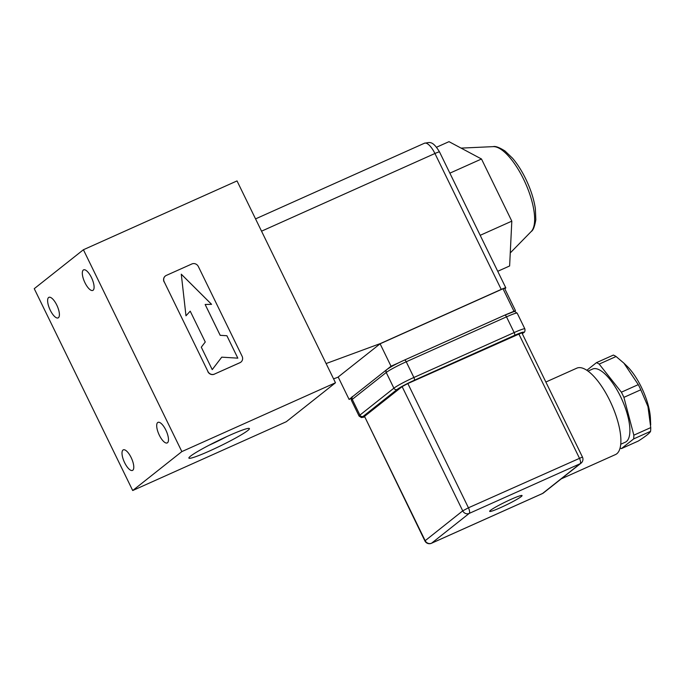 <?xml version="1.0" encoding="UTF-8"?>
<svg xmlns="http://www.w3.org/2000/svg" width="685" height="685" viewBox="0 0 685 685"><rect width="100%" height="100%" fill="white"/><g stroke="black" fill="none" stroke-linecap="round" stroke-linejoin="round"><path stroke-width="1.03" d="M207.966 371.535L164.212 281.826A5.009 4.658 -128.4 0 1 166.284 275.43L191.894 263.956A5.009 4.658 -128.4 0 1 198.35 266.533L242.105 356.243A5.009 4.658 -128.4 0 1 240.024 362.639L214.422 374.104A5.009 4.658 -128.4 0 1 207.966 371.535L164.212 281.826M165.308 276.029A5.009 4.658 51.6 0 0 164.092 281.912M240.024 362.639L239.904 362.733A5.009 4.658 51.6 0 0 240.889 362.125M239.904 362.733L214.422 374.104M207.846 371.63A5.009 4.658 51.6 0 0 214.302 374.198M181.85 451.595L83.407 249.742L237.027 180.917L335.479 382.769L181.85 451.595L132.702 490.528L286.321 421.703L335.479 382.769M226.983 436.491A28.659 2.423 -26 0 1 208.934 445.293M209.43 451.038A33.668 2.851 154 0 0 249.203 428.416A33.668 2.851 154 0 0 217.907 440.78A33.668 2.851 154 0 0 188.889 457.828A33.668 2.851 154 0 0 209.43 451.038M167.517 442.741A11.268 4.041 65.9 0 1 167.2 442.93A11.268 4.041 65.9 0 1 158.903 434.299A11.268 4.041 65.9 0 1 157.987 422.362A11.268 4.041 65.9 0 1 166.061 430.531A11.268 4.041 65.9 0 1 167.517 442.741M132.821 470.218A11.268 4.041 65.9 0 1 132.505 470.415A11.268 4.041 65.9 0 1 124.208 461.776A11.268 4.041 65.9 0 1 123.291 449.848A11.268 4.041 65.9 0 1 131.366 458.017A11.268 4.041 65.9 0 1 132.821 470.218M132.702 490.528L34.25 288.676L83.407 249.742M93.134 290.226A11.268 4.041 65.9 0 1 92.817 290.423A11.268 4.041 65.9 0 1 84.52 281.792A11.268 4.041 65.9 0 1 83.604 269.856A11.268 4.041 65.9 0 1 91.679 278.024A11.268 4.041 65.9 0 1 93.134 290.226M58.43 317.712A11.268 4.041 65.9 0 1 58.122 317.9A11.268 4.041 65.9 0 1 49.825 309.269A11.268 4.041 65.9 0 1 48.9 297.333A11.268 4.041 65.9 0 1 56.983 305.501A11.268 4.041 65.9 0 1 58.43 317.712M185.977 315.794L190.207 311.178L185.977 315.794L181.277 274.18L211.579 304.328L205.157 304.474L220.193 335.308L226.898 335.727L237.832 358.152L226.881 335.736L220.176 335.325L205.14 304.483M190.216 311.161L205.26 342.003L201.296 347.192L212.23 369.626L221.752 357.159L212.23 369.617M211.554 304.328L181.277 274.205M237.832 358.152L221.752 357.159M509.76 313.036L515.462 310.647L514.187 311.701M387.205 369.266L391.032 366.227L398.713 362.793M351.285 398.464L349.11 399.441L352.501 396.752M505.804 287.837L439.513 151.924A7.509 0.634 154 0 0 434.932 153.5L501.223 289.412A7.509 0.634 -26 0 1 505.804 287.837A7.509 0.634 -26 0 1 505.453 288.265L504.794 288.787M501.223 289.412L380.458 343.519L326.103 363.555M333.569 378.856L337.808 377.298L380.458 343.519M391.032 366.227L380.098 343.801L502.995 288.745L504.52 288.222L515.462 310.647M338.167 377.007L349.11 399.441M500.658 507.585A18.033 1.524 -26 0 1 489.655 511.361A18.033 1.524 -26 0 1 505.188 502.088A18.033 1.524 -26 0 1 522.064 495.555A18.033 1.524 -26 0 1 500.658 507.585M364.531 416.377L424.897 540.91A5.009 5.009 0 0 0 431.447 543.282A5.009 1.798 -114.1 0 0 431.593 543.196A5.009 4.658 -128.4 0 1 425.137 540.628L364.531 416.377L402.121 386.605L462.726 510.856L424.897 540.91M518.785 333.843L579.39 458.094A5.009 1.798 65.9 0 1 580.126 463.719A5.009 4.658 51.6 0 0 581.051 463.163A5.009 5.009 0 0 0 582.447 457.041L521.842 332.79L407.84 383.549L402.121 386.605M638.3 441.046L621.398 448.615L633.668 438.905L650.57 431.327C649.791 433.083 645.698 436.319 638.3 441.046M616.08 356.517L623.898 363.153L638.292 384.619L621.389 392.188L599.178 364.086L616.08 356.517A47.582 17.048 65.9 0 0 613.375 355.078L596.472 362.648L586.822 370.294M650.75 427.603L633.848 435.18L623.907 397.36L640.809 389.782L647.959 406.556L650.75 427.603A47.582 17.048 65.9 0 1 650.57 431.327M620.756 444.24L625.319 442.202A40.072 14.359 -114.1 0 0 620.499 396.469A40.072 14.359 -114.1 0 0 592.551 369.069L587.995 371.107M633.668 438.905A47.582 17.048 -114.1 0 0 633.848 435.18M623.907 397.36A47.582 17.048 -114.1 0 0 621.389 392.188M599.178 364.086A47.582 17.048 -114.1 0 0 596.472 362.648M620.113 447.999A47.582 17.048 -114.1 0 0 621.398 448.615M638.292 384.619A47.582 17.048 65.9 0 1 640.809 389.782M650.681 424.94L650.433 418.603A38.566 13.82 -114.1 0 0 641.408 387.256A38.566 13.82 -114.1 0 0 626.878 366.03L623.898 363.153M561.186 478.883L581.051 463.163M582.447 457.041L468.437 507.799L462.726 510.856A5.009 4.658 51.6 0 0 469.182 513.425L580.126 463.719L542.537 493.491A5.009 1.798 65.9 0 1 542.4 493.577A5.009 5.009 0 0 0 543.462 492.935L561.229 478.866L615.49 454.566A47.334 16.962 -114.1 0 0 609.796 400.545A47.334 16.962 -114.1 0 0 576.787 368.17L545.859 382.024M449.874 173.159L481.495 158.997L448.992 141.658L436.568 147.224M481.495 158.997L511.815 221.152L509.623 265.968L497.738 271.294M511.815 221.152L480.185 235.315M439.513 151.924C432.149 139.808 429.469 142.685 424.452 143.225A15.027 5.386 65.9 0 1 434.932 153.5L261.542 231.179M502.995 288.745L513.93 311.17M398.935 362.69A15.027 1.267 154 0 1 404.407 360.113A2.5 0.899 65.9 0 1 404.484 360.07A2.5 0.899 65.9 0 1 406.231 361.783L506.506 316.855A2.5 0.899 -114.1 0 0 504.759 315.143A2.5 0.899 -114.1 0 0 504.691 315.186L404.561 360.045M509.443 313.182A15.027 1.267 154 0 0 504.836 315.117M514.538 335.376A2.5 0.899 65.9 0 0 514.161 332.559L506.506 316.855A17.527 1.481 -26 0 1 517.201 313.182L524.864 328.877A17.527 1.481 154 0 0 514.161 332.559L413.886 377.486L406.231 361.783A17.527 1.481 -26 0 0 386.229 372.477L393.892 388.181A2.5 2.329 51.6 0 0 397.12 389.465A15.027 1.267 -26 0 1 414.254 380.295L514.538 335.376A15.027 1.267 -26 0 1 522.997 333.073L522.261 333.655M386.811 369.566A2.5 2.329 51.6 0 0 386.229 372.477L352.253 399.389A2.5 2.329 51.6 0 1 352.835 396.469L386.811 369.566C390.476 366.937 396.367 363.778 404.484 360.07L504.759 315.143C518.185 310.219 513.048 310.921 517.201 313.182M352.835 396.469C351.73 396.606 351.259 397.908 351.439 400.382A17.527 1.481 -26 0 1 352.253 399.389L359.916 415.093A17.527 1.481 154 0 0 359.094 416.086L361.457 417.585L364.454 416.977M522.295 333.715L523.46 332.79A2.5 2.329 -128.4 0 1 522.997 333.073M364.437 416.942A15.027 1.267 -26 0 1 363.144 416.377A2.5 2.329 -128.4 0 1 359.916 415.093L393.892 388.181A17.527 1.481 154 0 1 413.886 377.486A2.5 0.899 65.9 0 1 414.254 380.295M363.144 416.377L397.12 389.465M543.462 492.935A5.009 4.658 -128.4 0 1 542.537 493.491L431.593 543.196L469.182 513.425A5.009 1.798 -114.1 0 0 468.437 507.799L407.84 383.549M431.233 543.342A5.009 1.798 -114.1 0 0 431.447 543.282L542.4 493.577A5.009 1.798 65.9 0 1 542.246 493.628M461.091 148.114L493.209 146.633A46.957 16.825 65.9 0 1 525.429 183.152A46.957 16.825 65.9 0 1 531.226 231.504L510.256 252.936M255.548 218.892L424.452 143.225M523.46 332.79C524.753 332.285 525.224 330.975 524.864 328.877M351.439 400.382L359.094 416.086M493.209 146.633C495.349 145.956 499.279 147.403 504.982 150.983L512.585 158.269C518.1 164.785 522.972 172.714 527.21 182.056C531.372 191.363 534.094 200.243 535.362 208.702L535.824 219.765C534.685 226.478 533.161 230.383 531.226 231.504"/></g></svg>
